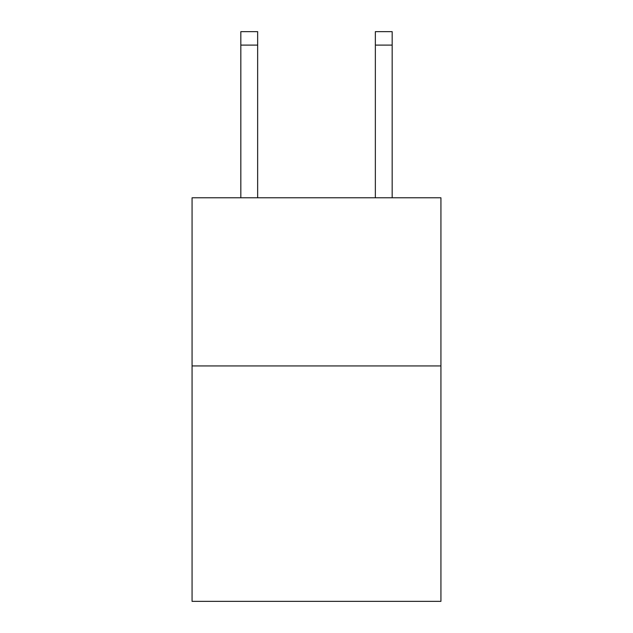 <?xml version="1.0" encoding="UTF-8"?>
<svg xmlns="http://www.w3.org/2000/svg" width="633" height="633" viewBox="0 0 633 633"><rect width="100%" height="100%" fill="white"/><g stroke="black" fill="none" stroke-linecap="round" stroke-linejoin="round"><path stroke-width="0.95" d="M440.932 365.937L440.932 601.35L192.068 601.35L192.068 197.781L440.932 197.781L440.932 365.937L192.068 365.937M257.647 31.65L240.833 31.65L257.647 31.65L240.833 31.65L257.647 31.65L240.833 31.65L257.647 31.65L240.833 31.65L257.647 31.65L240.833 31.65L257.647 31.65L240.833 31.65L257.647 31.65L240.833 31.65L257.647 31.65L240.833 31.65L257.647 31.65L240.833 31.65L257.647 31.65L240.833 31.65L257.647 31.65L240.833 31.65L257.647 31.65L240.833 31.65L257.647 31.65L240.833 31.65L257.647 31.65L240.833 31.65L257.647 31.65L240.833 31.65L257.647 31.65L240.833 31.65L257.647 31.65L240.833 31.65L257.647 31.65L257.647 45.101L240.833 45.101L240.833 31.65L257.647 31.65M257.647 197.781L257.647 45.101M240.833 197.781L240.833 45.101M392.167 197.781L392.167 31.65L375.353 31.65L375.353 197.781M375.353 45.101L392.167 45.101"/></g></svg>
